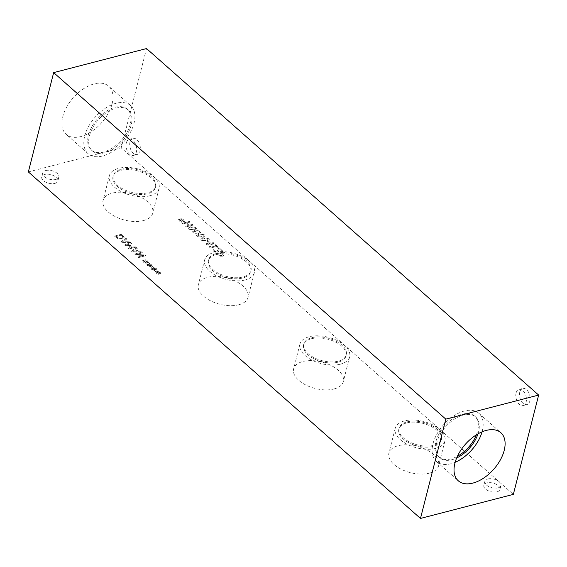 <?xml version="1.0" encoding="UTF-8"?>
<svg xmlns="http://www.w3.org/2000/svg" width="567" height="567" viewBox="0 0 567 567"><rect width="100%" height="100%" fill="white"/><g stroke="black" fill="none" stroke-linecap="round" stroke-linejoin="round"><path stroke-width="0.43" stroke-dasharray="2.83 2.13" d="M218.252 254.193L221.066 253.47L222.335 255.072L221.605 255.625L220.131 255.547L218.252 254.193L221.08 253.406L222.349 255.03L221.619 255.561L220.145 255.483L218.267 254.136M220.01 256.1L222.363 256.249L223.441 255.412L221.881 253.201L224.511 252.513L223.774 251.861L216.714 253.69L219.996 256.164L222.349 256.312L223.426 255.476L221.867 253.258L224.497 252.577L223.752 251.925L216.7 253.754L219.996 256.164M218.394 247.184L215.673 244.781L214.957 244.972L215.963 245.865L211.236 247.092L210.222 246.198L209.577 246.362L210.322 248.148L216.686 246.496L217.671 247.375L218.394 247.184L215.694 244.724L214.971 244.909L215.984 245.802L211.25 247.028L210.244 246.135L209.599 246.298L209.762 247.573L210.343 248.084L216.7 246.439L217.685 247.311L218.408 247.12M209.747 247.637L210.229 247.226L209.747 247.637M208.202 241.818L210.073 243.477L207.316 244.193L208.217 241.755L210.088 243.413L207.338 244.129L208.217 241.755M212.214 244.497L211.555 243.909L213.979 243.286L213.263 242.648L210.839 243.278L208.373 241.103L207.38 241.365L206.232 244.505L206.92 245.114L210.789 244.108L211.456 244.696L212.235 244.434L211.569 243.853L213.993 243.222L213.277 242.591L210.853 243.215L208.394 241.039L207.394 241.301L206.253 244.441L206.934 245.05L210.811 244.044L211.47 244.632L212.235 244.434M206.055 240.316L203.702 240.699L202.15 240.167L202.065 239.239L206.338 238.126L207.933 238.664L208.011 239.586L206.055 240.316M206.076 240.252L203.716 240.635L202.164 240.103L202.079 239.175L206.353 238.062L207.947 238.601L208.025 239.522L206.076 240.252M207.933 238.664L208.011 239.586L207.933 238.664M201.384 240.302L206.835 240.925L209.315 239.55L208.727 238.402L203.277 237.779L200.789 239.146L201.363 240.365L206.813 240.989L209.301 239.614L208.713 238.466L203.262 237.835L200.775 239.21L201.363 240.365M201.88 236.623L199.52 237.006L197.968 236.467L197.883 235.546L202.157 234.433L203.751 234.972L203.829 235.893L201.88 236.623M201.895 236.559L199.534 236.942L197.982 236.411L197.897 235.482L202.171 234.369L203.766 234.908L203.844 235.829L201.895 236.559M203.751 234.972L203.829 235.893L203.751 234.972M197.203 236.609L202.653 237.233L205.134 235.858L204.552 234.71L199.095 234.079L196.607 235.454L197.188 236.673L202.639 237.297L205.119 235.922L204.531 234.766L199.081 234.143L196.593 235.518L197.188 236.673M197.699 232.931L195.339 233.306L193.786 232.775L193.701 231.846L197.975 230.741L199.57 231.279L199.648 232.201L197.699 232.931M197.713 232.867L195.353 233.25L193.808 232.711L193.716 231.79L197.989 230.677L199.584 231.216L199.662 232.137L197.713 232.867M193.786 232.775L193.716 231.79L193.808 232.711M199.57 231.279L199.648 232.201L199.57 231.279M193.021 232.917L198.471 233.54L200.952 232.165L200.371 231.01L194.913 230.386L192.433 231.761L193.007 232.98L198.457 233.597L200.938 232.222L200.357 231.074L194.899 230.45L192.411 231.825L193.007 232.98M193.517 229.238L191.157 229.614L189.612 229.082L189.52 228.154L193.794 227.041L195.388 227.587L195.466 228.501L193.517 229.238M193.531 229.174L191.171 229.55L189.626 229.018L189.541 228.097L193.808 226.984L195.409 227.523L195.487 228.444L193.531 229.174M195.388 227.587L195.466 228.501L195.388 227.587M188.839 229.224L194.29 229.841L196.777 228.466L196.189 227.317L190.739 226.694L188.251 228.069L188.825 229.288L194.275 229.904L196.756 228.529L196.175 227.381L190.718 226.757L188.237 228.125L188.825 229.288M184.14 221.725L184.417 221.371L182.17 220.563L183.921 220.138L183.453 219.72L181.745 220.187L181.568 218.848L180.802 218.763L181.135 220.187L178.839 219.273L178.57 219.627L180.823 220.435L179.066 220.861L179.533 221.272L181.227 220.797L181.426 222.151L182.191 222.229L181.844 220.811L184.14 221.725L184.438 221.314L182.184 220.499L183.935 220.074L183.467 219.656L181.766 220.124L181.582 218.784L180.816 218.699L181.156 220.124L178.853 219.209L178.584 219.564L180.838 220.372L179.08 220.797L179.555 221.208L181.249 220.733L181.447 222.087L182.213 222.165L181.858 220.747L184.162 221.662M193.368 225.071L192.624 224.419L189.172 225.312L186.607 223.044L190.065 222.151L189.321 221.499L182.262 223.327L183.006 223.979L185.77 223.263L188.336 225.531L185.572 226.247L186.309 226.899L193.368 225.071L192.645 224.355L189.187 225.248L186.621 222.98L190.08 222.087L189.335 221.435L182.283 223.263L183.021 223.915L185.792 223.2L188.35 225.468L185.586 226.183L186.323 226.835L193.382 225.007M222.852 251.124L219.415 248.091L218.415 248.353L218.061 249.976L216.651 251.606L214.517 251.061L213.759 249.693L212.753 249.955L213.759 251.323L217.352 252.287L218.479 251.663L219.301 248.92L222.037 251.337L222.852 251.124L219.436 248.027L218.43 248.289L218.082 249.919L216.665 251.542L214.539 250.997L213.773 249.629L212.767 249.891L213.773 251.259L217.374 252.223L218.493 251.606L219.316 248.856L222.051 251.273L222.866 251.068M218.196 249.501L218.061 249.976L218.196 249.501M28.35 171.929L121.203 147.874L513.341 494.381M429.297 473.169A25.65 13.629 14.3 0 0 438.61 465.769A25.65 13.629 14.3 0 0 426.186 449.567A25.65 13.629 14.3 0 0 398.218 445.705A25.65 13.629 14.3 0 0 388.905 453.104A25.65 13.629 14.3 0 0 401.323 469.306A25.65 13.629 14.3 0 0 429.297 473.169M238.728 304.77A25.65 13.629 14.3 0 0 248.041 297.377A25.65 13.629 14.3 0 0 235.617 281.168A25.65 13.629 14.3 0 0 207.65 277.313A25.65 13.629 14.3 0 0 198.337 284.705A25.65 13.629 14.3 0 0 210.754 300.914A25.65 13.629 14.3 0 0 238.728 304.77M143.444 220.577A25.65 13.629 14.3 0 0 152.757 213.178A25.65 13.629 14.3 0 0 140.333 196.969A25.65 13.629 14.3 0 0 112.365 193.113A25.65 13.629 14.3 0 0 103.052 200.505A25.65 13.629 14.3 0 0 115.47 216.714A25.65 13.629 14.3 0 0 143.444 220.577M334.013 388.969A25.65 13.629 14.3 0 0 343.326 381.577A25.65 13.629 14.3 0 0 330.901 365.368A25.65 13.629 14.3 0 0 302.934 361.505A25.65 13.629 14.3 0 0 293.621 368.904A25.65 13.629 14.3 0 0 306.038 385.113A25.65 13.629 14.3 0 0 334.013 388.969M496.947 491.823A8.321 4.423 14.3 0 0 499.974 489.42A8.321 4.423 14.3 0 0 495.941 484.161A8.321 4.423 14.3 0 0 486.862 482.914A8.321 4.423 14.3 0 0 483.842 485.309A8.321 4.423 14.3 0 0 487.875 490.568A8.321 4.423 14.3 0 0 496.947 491.823M54.822 183.396A8.321 4.423 14.3 0 0 57.848 180.993A8.321 4.423 14.3 0 0 53.815 175.735A8.321 4.423 14.3 0 0 44.736 174.48A8.321 4.423 14.3 0 0 41.717 176.883A8.321 4.423 14.3 0 0 45.75 182.142A8.321 4.423 14.3 0 0 54.822 183.396M158.491 272.954L160.794 273.868L161.071 273.521L158.817 272.706L160.574 272.28L160.1 271.862L158.399 272.33L158.221 270.991L157.449 270.906L157.789 272.33L155.486 271.416L155.216 271.77L157.47 272.578L155.712 273.003L156.187 273.414L157.881 272.94L158.08 274.293L158.845 274.371L158.512 272.89L160.808 273.804L161.085 273.457L158.831 272.642L160.589 272.217L160.121 271.806L158.413 272.266L158.236 270.927L157.463 270.842L157.803 272.266L155.507 271.352L155.23 271.706L157.484 272.514L155.734 272.94L156.201 273.351L157.895 272.876L158.094 274.23L158.859 274.308L158.512 272.89M150.135 265.562L152.431 266.483L152.707 266.129L150.453 265.313L152.211 264.895L151.743 264.477L150.035 264.945L149.858 263.605L149.086 263.52L149.426 264.945L147.129 264.024L146.853 264.378L149.107 265.193L147.356 265.611L147.824 266.029L149.518 265.554L149.716 266.908L150.482 266.986L150.149 265.505L152.452 266.419L152.729 266.065L150.475 265.25L152.225 264.832L151.758 264.413L150.049 264.881L149.872 263.542L149.107 263.457L149.447 264.881L147.144 263.967L146.874 264.321L149.128 265.129L147.37 265.554L147.838 265.966L149.539 265.491L149.738 266.844L150.496 266.922L150.149 265.505M138.674 257.581L145.733 255.752L144.897 255.022L136.349 254.42L142.437 252.839L141.743 252.23L134.684 254.059L135.74 254.987L143.571 255.526L137.979 256.971L138.674 257.581L145.747 255.689L144.918 254.959L136.364 254.356L142.452 252.783L141.757 252.166L134.705 253.995L135.754 254.93L143.586 255.462L138.001 256.908L138.688 257.517M137.299 248.303L136.548 247.637L131.367 251.131L132.281 251.932L141.218 251.762L140.432 251.075L137.958 251.138L135.832 249.26L137.299 248.303L136.562 247.581L131.388 251.068L132.295 251.868L141.233 251.705L140.453 251.011L137.972 251.075L135.846 249.197L137.313 248.24M118.22 238.87L122.323 239.097L124.145 237.325L121.451 234.299L114.392 236.127L118.22 238.87L122.337 239.033L124.159 237.261L121.466 234.242L114.414 236.07L118.234 238.806M124.123 237.764L124.159 237.261L124.123 237.764M126.795 239.026L126.051 238.36L120.87 241.847L121.777 242.655L130.715 242.485L129.935 241.797L127.455 241.861L125.328 239.983L126.795 239.026L126.065 238.303L120.884 241.79L121.799 242.591L130.729 242.421L129.949 241.733L127.476 241.797L125.35 239.919L126.817 238.962M128.964 249.005L136.023 247.177L135.279 246.517L129.198 248.098L131.884 245.738L125.853 245.135L131.934 243.562L131.246 242.952L124.187 244.781L125.201 245.674L130.516 245.887L127.936 248.091L128.964 249.005L136.037 247.113L135.293 246.454L129.219 248.034L131.898 245.674L125.874 245.079L131.948 243.498L131.26 242.889L124.201 244.717L125.215 245.61L130.53 245.823L127.951 248.027L128.978 248.941M145.953 261.869L148.249 262.783L148.533 262.436L146.279 261.621L148.03 261.196L147.562 260.785L145.854 261.252L145.676 259.913L144.911 259.828L145.251 261.245L142.948 260.331L142.678 260.685L144.932 261.493L143.175 261.919L143.642 262.337L145.343 261.862L145.542 263.208L146.3 263.294L145.967 261.805L148.27 262.727L148.547 262.372L146.293 261.557L148.044 261.139L147.576 260.721L145.875 261.189L145.691 259.849L144.925 259.764L145.265 261.189L142.962 260.267L142.693 260.622L144.946 261.437L143.189 261.855L143.664 262.273L145.358 261.798L145.556 263.152L146.321 263.23L145.967 261.805M154.309 269.261L156.612 270.175L156.889 269.821L154.635 269.006L156.393 268.588L155.925 268.17L154.217 268.638L154.04 267.298L153.267 267.213L153.607 268.638L151.311 267.723L151.035 268.078L153.288 268.886L151.538 269.311L152.006 269.722L153.7 269.247L153.898 270.601L154.663 270.679L154.33 269.197L156.627 270.112L156.903 269.764L154.656 268.949L156.407 268.524L155.939 268.106L154.231 268.574L154.054 267.234L153.288 267.149L153.622 268.574L151.325 267.659L151.049 268.014L153.303 268.822L151.552 269.247L152.02 269.658L153.714 269.183L153.912 270.537L154.678 270.615L154.33 269.197M124.733 240.373L126.455 241.889L122.266 241.989L124.747 240.309L126.469 241.825L122.281 241.925L124.747 240.309M115.951 236.574L121.381 235.163L123.018 237.148L121.536 238.416L118.404 238.26L115.951 236.574L121.395 235.107L123.018 237.389L121.558 238.353L118.425 238.204L115.966 236.51M135.23 249.65L136.952 251.167L132.77 251.266L135.251 249.586L136.966 251.103L132.784 251.202L135.251 249.586M126.313 142.927A8.321 5.075 75.5 0 1 129.269 139.326A8.321 5.075 75.5 0 1 134.996 142.948A8.321 5.075 75.5 0 1 136.399 151.836A8.321 5.075 75.5 0 1 133.443 155.436A8.321 5.075 75.5 0 1 127.717 151.814A8.321 5.075 75.5 0 1 126.313 142.927M129.999 141.97A8.321 5.075 -104.5 0 0 131.402 150.857A8.321 5.075 -104.5 0 0 137.129 154.486A8.321 5.075 -104.5 0 0 140.084 150.879A8.321 5.075 -104.5 0 0 138.681 141.991A8.321 5.075 -104.5 0 0 132.954 138.369A8.321 5.075 -104.5 0 0 129.999 141.97M516.076 393.023A8.321 5.075 75.5 0 1 519.032 389.416A8.321 5.075 75.5 0 1 524.759 393.044A8.321 5.075 75.5 0 1 526.162 401.932A8.321 5.075 75.5 0 1 523.206 405.533A8.321 5.075 75.5 0 1 517.48 401.911A8.321 5.075 75.5 0 1 516.076 393.023M519.769 392.066A8.321 5.075 -104.5 0 0 521.172 400.954A8.321 5.075 -104.5 0 0 526.899 404.576A8.321 5.075 -104.5 0 0 529.854 400.975A8.321 5.075 -104.5 0 0 528.451 392.088A8.321 5.075 -104.5 0 0 522.724 388.466A8.321 5.075 -104.5 0 0 519.769 392.066M45.743 170.539A8.321 4.423 -165.7 0 1 54.822 171.787A8.321 4.423 -165.7 0 1 58.855 177.046A8.321 4.423 -165.7 0 1 55.828 179.448A8.321 4.423 -165.7 0 1 46.749 178.194A8.321 4.423 -165.7 0 1 42.723 172.935A8.321 4.423 -165.7 0 1 45.743 170.539M487.868 478.966A8.321 4.423 -165.7 0 1 496.947 480.221A8.321 4.423 -165.7 0 1 500.98 485.48A8.321 4.423 -165.7 0 1 497.954 487.882A8.321 4.423 -165.7 0 1 488.874 486.628A8.321 4.423 -165.7 0 1 484.849 481.369A8.321 4.423 -165.7 0 1 487.868 478.966M311.772 337.677A21.922 11.652 -165.7 0 1 335.678 340.973A21.922 11.652 -165.7 0 1 346.295 354.829A21.922 11.652 -165.7 0 1 338.336 361.151A21.922 11.652 -165.7 0 1 314.43 357.848A21.922 11.652 -165.7 0 1 303.813 343.999A21.922 11.652 -165.7 0 1 311.772 337.677M340.328 364.184A25.65 13.629 -165.7 0 1 312.36 360.321A25.65 13.629 -165.7 0 1 299.936 344.119A25.65 13.629 -165.7 0 1 309.249 336.72A25.65 13.629 -165.7 0 1 337.223 340.583A25.65 13.629 -165.7 0 1 349.641 356.785A25.65 13.629 -165.7 0 1 340.328 364.184M311.51 338.719A21.922 11.652 -165.7 0 1 335.416 342.014A21.922 11.652 -165.7 0 1 346.033 355.863A21.922 11.652 -165.7 0 1 321.914 361.739A21.922 11.652 -165.7 0 1 303.551 345.041A21.922 11.652 -165.7 0 1 311.51 338.719M121.203 169.285A21.922 11.652 -165.7 0 1 145.109 172.581A21.922 11.652 -165.7 0 1 155.727 186.43A21.922 11.652 -165.7 0 1 147.767 192.752A21.922 11.652 -165.7 0 1 123.861 189.456A21.922 11.652 -165.7 0 1 113.244 175.6A21.922 11.652 -165.7 0 1 121.203 169.285M149.759 195.785A25.65 13.629 -165.7 0 1 121.792 191.93A25.65 13.629 -165.7 0 1 109.367 175.72A25.65 13.629 -165.7 0 1 118.68 168.328A25.65 13.629 -165.7 0 1 146.655 172.184A25.65 13.629 -165.7 0 1 159.072 188.393A25.65 13.629 -165.7 0 1 149.759 195.785M120.941 170.32A21.922 11.652 -165.7 0 1 144.847 173.615A21.922 11.652 -165.7 0 1 155.464 187.471A21.922 11.652 -165.7 0 1 131.346 193.347A21.922 11.652 -165.7 0 1 112.982 176.642A21.922 11.652 -165.7 0 1 120.941 170.32M216.488 253.477A21.922 11.652 -165.7 0 1 240.394 256.78A21.922 11.652 -165.7 0 1 251.011 270.629A21.922 11.652 -165.7 0 1 243.052 276.951A21.922 11.652 -165.7 0 1 219.145 273.655A21.922 11.652 -165.7 0 1 208.528 259.799A21.922 11.652 -165.7 0 1 216.488 253.477M245.043 279.985A25.65 13.629 -165.7 0 1 217.076 276.129A25.65 13.629 -165.7 0 1 204.652 259.92A25.65 13.629 -165.7 0 1 213.965 252.521A25.65 13.629 -165.7 0 1 241.939 256.383A25.65 13.629 -165.7 0 1 254.356 272.592A25.65 13.629 -165.7 0 1 245.043 279.985M216.225 254.519A21.922 11.652 -165.7 0 1 240.132 257.815A21.922 11.652 -165.7 0 1 250.749 271.671A21.922 11.652 -165.7 0 1 226.63 277.539A21.922 11.652 -165.7 0 1 208.266 260.841A21.922 11.652 -165.7 0 1 216.225 254.519M407.056 421.876A21.922 11.652 -165.7 0 1 430.963 425.172A21.922 11.652 -165.7 0 1 441.58 439.028A21.922 11.652 -165.7 0 1 433.62 445.35A21.922 11.652 -165.7 0 1 409.714 442.047A21.922 11.652 -165.7 0 1 399.097 428.198A21.922 11.652 -165.7 0 1 407.056 421.876M435.612 448.384A25.65 13.629 -165.7 0 1 407.645 444.521A25.65 13.629 -165.7 0 1 395.22 428.312A25.65 13.629 -165.7 0 1 404.533 420.92A25.65 13.629 -165.7 0 1 432.508 424.775A25.65 13.629 -165.7 0 1 444.925 440.984A25.65 13.629 -165.7 0 1 435.612 448.384M406.794 422.911A21.922 11.652 -165.7 0 1 430.7 426.214A21.922 11.652 -165.7 0 1 441.317 440.063A21.922 11.652 -165.7 0 1 417.199 445.938A21.922 11.652 -165.7 0 1 398.835 429.233A21.922 11.652 -165.7 0 1 406.794 422.911M476.372 434.825A27.216 16.018 131.5 0 0 477.577 431.118A27.216 16.018 131.5 0 0 474.707 416.135A27.216 16.018 131.5 0 0 453.217 418.432A27.216 16.018 131.5 0 0 435.789 441.948A27.216 16.018 131.5 0 0 438.66 456.931A27.216 16.018 131.5 0 0 457.413 456.279M482.049 431.841A32.106 18.895 131.5 0 0 482.283 430.991A32.106 18.895 131.5 0 0 478.895 413.315A32.106 18.895 131.5 0 0 453.55 416.029A32.106 18.895 131.5 0 0 432.99 443.755A32.106 18.895 131.5 0 0 436.377 461.432A32.106 18.895 131.5 0 0 455.152 462.282M477.974 433.868A27.216 16.018 131.5 0 0 478.527 431.962A27.216 16.018 131.5 0 0 475.663 416.979A27.216 16.018 131.5 0 0 445.634 426.767A27.216 16.018 131.5 0 0 439.609 457.775A27.216 16.018 131.5 0 0 456.655 457.987M131.211 125.052A27.216 16.018 -48.5 0 1 113.783 148.568A27.216 16.018 -48.5 0 1 92.293 150.865A27.216 16.018 -48.5 0 1 89.423 135.882A27.216 16.018 -48.5 0 1 106.851 112.365A27.216 16.018 -48.5 0 1 128.34 110.069A27.216 16.018 -48.5 0 1 131.211 125.052M84.717 136.009A32.106 18.895 -48.5 0 1 105.278 108.276A32.106 18.895 -48.5 0 1 130.623 105.568A32.106 18.895 -48.5 0 1 134.01 123.245A32.106 18.895 -48.5 0 1 113.45 150.971A32.106 18.895 -48.5 0 1 88.105 153.685A32.106 18.895 -48.5 0 1 84.717 136.009M130.254 124.216A27.216 16.018 -48.5 0 1 112.826 147.725A27.216 16.018 -48.5 0 1 91.337 150.021A27.216 16.018 -48.5 0 1 97.361 119.02A27.216 16.018 -48.5 0 1 127.391 109.225A27.216 16.018 -48.5 0 1 130.254 124.216M112.075 103.86A32.106 18.895 131.5 0 0 108.694 86.184A32.106 18.895 131.5 0 0 83.349 88.899A32.106 18.895 131.5 0 0 62.788 116.632A32.106 18.895 131.5 0 0 66.176 134.308A32.106 18.895 131.5 0 0 91.521 131.594A32.106 18.895 131.5 0 0 112.075 103.86M146.52 48.564L121.203 147.874M133.443 155.436L137.129 154.486M129.269 139.326L132.954 138.369M523.206 405.533L526.899 404.576M519.032 389.416L522.724 388.466M42.723 172.935L41.717 176.883M58.855 177.046L57.848 180.993M484.849 481.369L483.842 485.309M500.98 485.48L499.974 489.42M299.936 344.119L293.621 368.904M349.641 356.785L343.326 381.577M303.813 343.999L303.551 345.041M346.295 354.829L346.033 355.863M109.367 175.72L103.052 200.505M159.072 188.393L152.757 213.178M113.244 175.6L112.982 176.642M155.727 186.43L155.464 187.471M204.652 259.92L198.337 284.705M254.356 272.592L248.041 297.377M208.528 259.799L208.266 260.841M251.011 270.629L250.749 271.671M395.22 428.312L388.905 453.104M444.925 440.984L438.61 465.769M399.097 428.198L398.835 429.233M441.58 439.028L441.317 440.063M436.377 461.432L458.306 480.816M478.895 413.315L500.824 432.692M438.66 456.931L439.609 457.775M474.707 416.135L475.663 416.979M130.623 105.568L108.694 86.184M88.105 153.685L66.176 134.308M128.34 110.069L127.391 109.225M92.293 150.865L91.337 150.021"/><path stroke-width="0.85" d="M538.65 395.071L513.341 494.381L420.48 518.436L28.35 171.929L53.659 72.619L146.52 48.564L538.65 395.071L445.797 419.126L53.659 72.619M457.413 456.279A27.216 16.018 131.5 0 0 476.372 434.825M455.152 462.282A32.106 18.895 131.5 0 0 482.049 431.841M456.655 457.987A27.216 16.018 131.5 0 0 477.974 433.868M504.212 450.368A32.106 18.895 -48.5 0 1 483.651 478.101A32.106 18.895 -48.5 0 1 458.306 480.816A32.106 18.895 -48.5 0 1 454.925 463.14A32.106 18.895 -48.5 0 1 475.479 435.406A32.106 18.895 -48.5 0 1 500.824 432.692A32.106 18.895 -48.5 0 1 504.212 450.368M445.797 419.126L420.48 518.436"/></g></svg>
